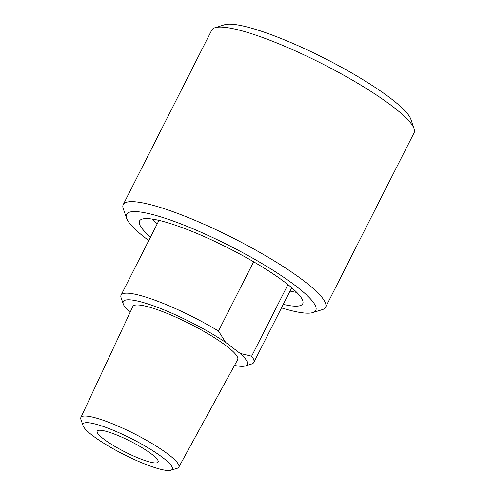 <?xml version="1.0" encoding="UTF-8"?>
<svg xmlns="http://www.w3.org/2000/svg" width="495" height="495" viewBox="0 0 495 495"><rect width="100%" height="100%" fill="white"/><g stroke="black" fill="none" stroke-linecap="round" stroke-linejoin="round"><path stroke-width="0.74" d="M148.766 240.551A106.128 18.618 26.9 0 1 126.503 218.091L123.236 208.612A113.448 19.899 26.9 0 1 123.218 204.627L211.786 30.053A113.448 19.899 26.9 0 1 215.009 27.714A113.448 19.899 26.9 0 1 249.22 32.979A113.448 19.899 26.9 0 1 352.607 80.264A113.448 19.899 26.9 0 1 414.111 128.725A113.448 19.899 26.9 0 1 414.129 132.709L325.561 307.277A113.448 19.899 26.9 0 1 322.338 309.623L312.76 312.586A106.128 18.618 26.9 0 1 281.488 307.884M123.218 204.627A113.448 19.899 26.9 0 1 160.658 207.554A113.448 19.899 26.9 0 1 272.25 259.696A113.448 19.899 26.9 0 1 325.561 307.277M215.009 27.714L224.588 24.75A106.128 18.618 26.9 0 1 256.596 29.681A106.128 18.618 26.9 0 1 353.312 73.91A106.128 18.618 26.9 0 1 410.85 119.246L414.111 128.725M296.777 292.409A91.488 16.05 26.9 0 1 290.002 291.091M157.286 223.759A91.488 16.05 26.9 0 1 152.225 219.068M150.548 237.037A91.488 16.05 26.9 0 1 139.541 220.987A91.488 16.05 26.9 0 1 169.736 223.35A91.488 16.05 26.9 0 1 259.726 265.4A91.488 16.05 26.9 0 1 302.723 303.769A91.488 16.05 26.9 0 1 283.264 304.369M126.503 218.091A106.128 18.618 26.9 0 1 161.506 217.101A106.128 18.618 26.9 0 1 273.215 270.4A106.128 18.618 26.9 0 1 312.76 312.586M146.867 461.161A34.155 5.989 26.9 0 1 113.268 445.463A34.155 5.989 26.9 0 1 97.218 431.139A34.155 5.989 26.9 0 1 130.389 441.249A34.155 5.989 26.9 0 1 158.134 462.045A34.155 5.989 26.9 0 1 146.867 461.161M287.96 284.619L251.639 356.202L240.174 353.43L225.609 342.367L218.487 331.031L253.626 261.775M130.074 312.432A69.529 12.196 26.9 0 1 123.274 304.048L121.096 297.73A74.411 13.049 26.9 0 1 121.083 295.113A74.411 13.049 26.9 0 1 145.641 297.037A74.411 13.049 26.9 0 1 218.487 331.031M251.639 356.202A74.411 13.049 26.9 0 1 253.805 362.445A74.411 13.049 26.9 0 1 251.689 363.98L245.303 365.96A69.529 12.196 26.9 0 1 234.519 365.421M123.274 304.048A69.529 12.196 26.9 0 1 156.624 306.993A69.529 12.196 26.9 0 1 225.609 342.367M99.575 425.255A50.014 8.774 26.9 0 1 152.225 450.37A50.014 8.774 26.9 0 1 170.855 470.25A50.014 8.774 26.9 0 1 123.707 454.416A50.014 8.774 26.9 0 1 83.08 425.719A50.014 8.774 26.9 0 1 99.575 425.255M83.08 425.719L80.902 419.395A54.895 9.628 26.9 0 1 80.871 417.52A54.895 9.628 26.9 0 1 99.012 418.888A54.895 9.628 26.9 0 1 153.128 444.188A54.895 9.628 26.9 0 1 178.775 467.187A54.895 9.628 26.9 0 1 177.241 468.276L170.855 470.25M80.871 417.52L132.839 306.529A58.769 10.308 26.9 0 1 152.256 307.995A58.769 10.308 26.9 0 1 210.189 335.084A58.769 10.308 26.9 0 1 237.649 359.704L178.775 467.187M240.174 353.43A69.529 12.196 26.9 0 1 245.303 365.96M253.805 362.445L291.716 287.719M121.083 295.113L158.994 220.386"/></g></svg>
